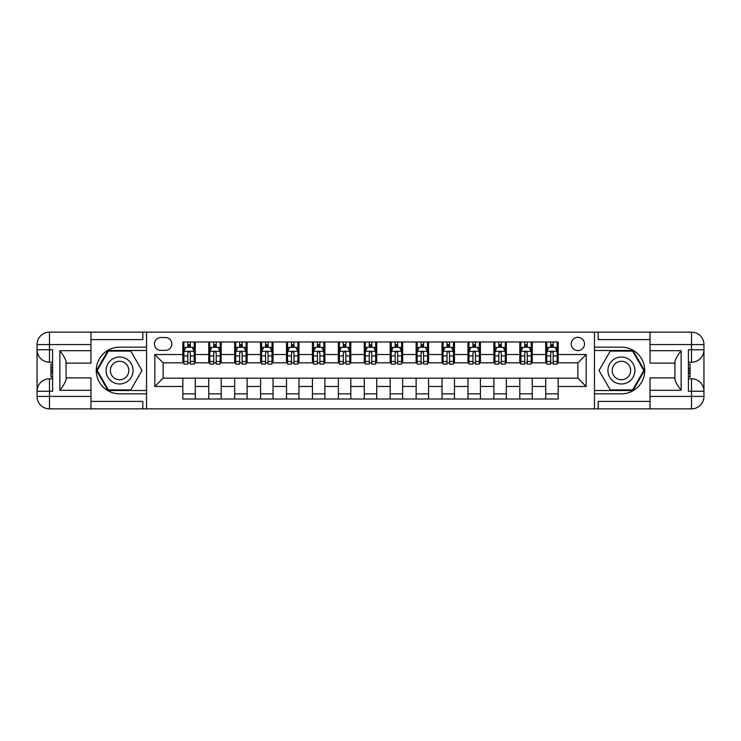 <?xml version="1.0" encoding="UTF-8"?>
<svg xmlns="http://www.w3.org/2000/svg" width="741" height="741" viewBox="0 0 741 741"><rect width="100%" height="100%" fill="white"/><g stroke="black" fill="none" stroke-linecap="round" stroke-linejoin="round"><path stroke-width="1.11" d="M577.869 337.322A6.632 6.632 0 0 0 571.237 343.954A6.632 6.632 0 0 0 577.869 350.595A6.632 6.632 0 0 0 584.501 343.954A6.632 6.632 0 0 0 577.869 337.322M90.967 401.4L142.809 401.4L142.809 408.865L650.033 408.865L650.033 396.426L691.51 396.426L691.51 391.239L688.398 391.239L688.398 349.761L691.51 349.761L691.51 344.574L650.033 344.574L650.033 350.697L681.136 350.697L681.136 390.303C677.82 386.042 675.746 382.449 674.921 379.531L674.921 361.469C675.746 358.551 677.82 354.958 681.136 350.697M160.853 350.382L165.41 350.382A6.428 6.428 0 0 0 171.838 343.954A6.428 6.428 0 0 0 165.41 337.525L160.853 337.525A6.428 6.428 0 0 0 154.424 343.954A6.428 6.428 0 0 0 160.853 350.382M594.458 347.168L594.458 393.832L621.421 393.832A23.332 23.332 0 0 0 644.744 370.5A23.332 23.332 0 0 0 621.421 347.168L594.458 347.168L594.458 332.135L90.967 332.135L90.967 344.574L49.49 344.574L49.49 349.761L52.602 349.761L52.602 391.239L49.49 391.239L49.49 396.426L90.967 396.426L90.967 390.303L59.864 390.303L59.864 350.697C63.18 354.958 65.254 358.551 66.079 361.469L66.079 379.531C65.254 382.449 63.18 386.042 59.864 390.303M146.542 393.832L146.542 347.168L119.579 347.168A23.332 23.332 0 0 0 96.256 370.5A23.332 23.332 0 0 0 119.579 393.832L146.542 393.832L146.542 408.865M182.832 386.469L154.832 386.469L154.832 354.531L182.832 354.531L182.832 362.831L163.131 362.831L163.131 378.169L182.832 378.169L182.832 399.01L558.168 399.01L558.168 378.169L577.869 378.169L577.869 362.831L558.168 362.831L558.168 354.531L586.168 354.531L586.168 386.469L558.168 386.469M558.168 354.531L558.168 341.99L182.832 341.99L182.832 354.531M545.728 341.99L545.728 362.831L546.765 362.831M550.702 362.831L553.194 362.831M557.13 362.831L558.168 362.831M545.728 362.831L531.214 362.831M519.802 341.99L519.802 362.831L520.84 362.831M524.785 362.831L527.268 362.831M519.802 362.831L505.288 362.831M493.886 341.99L493.886 362.831L494.923 362.831M498.86 362.831L501.351 362.831M493.886 362.831L479.371 362.831M467.96 341.99L467.96 362.831L468.997 362.831M472.943 362.831L475.426 362.831M467.96 362.831L453.446 362.831M442.044 341.99L442.044 362.831L443.081 362.831M447.018 362.831L449.509 362.831M442.044 362.831L427.529 362.831M416.118 341.99L416.118 362.831L417.155 362.831M421.101 362.831L423.583 362.831M416.118 362.831L401.603 362.831M390.201 341.99L390.201 362.831L391.239 362.831M395.175 362.831L397.667 362.831M390.201 362.831L375.687 362.831M364.276 341.99L364.276 362.831L365.313 362.831M369.259 362.831L371.741 362.831M364.276 362.831L349.761 362.831M338.359 341.99L338.359 362.831L339.397 362.831M343.333 362.831L345.825 362.831M338.359 362.831L323.845 362.831M312.433 341.99L312.433 362.831L313.471 362.831M317.417 362.831L319.899 362.831M312.433 362.831L297.919 362.831M286.517 341.99L286.517 362.831L287.554 362.831M291.491 362.831L293.982 362.831M286.517 362.831L272.003 362.831M260.591 341.99L260.591 362.831L261.629 362.831M265.574 362.831L268.057 362.831M260.591 362.831L246.077 362.831M234.675 341.99L234.675 362.831L235.712 362.831M239.649 362.831L242.14 362.831M234.675 362.831L220.16 362.831M208.749 341.99L208.749 362.831L209.786 362.831M213.732 362.831L216.215 362.831M208.749 362.831L194.235 362.831M182.832 362.831L183.87 362.831M187.806 362.831L190.298 362.831M182.832 378.169L195.272 378.169L195.272 399.01M558.168 378.169L195.272 378.169M195.272 341.99L195.272 362.831M182.832 347.168L183.87 347.168M187.806 347.168L190.298 347.168M194.235 347.168L195.272 347.168M182.832 393.832L195.272 393.832M208.749 378.169L208.749 399.01M221.198 341.99L221.198 362.831M208.749 347.168L209.786 347.168M213.732 347.168L216.215 347.168M220.16 347.168L221.198 347.168M221.198 378.169L221.198 399.01M208.749 393.832L221.198 393.832M234.675 378.169L234.675 399.01M247.114 378.169L247.114 399.01M234.675 393.832L247.114 393.832M247.114 341.99L247.114 362.831M234.675 347.168L235.712 347.168M239.649 347.168L242.14 347.168M246.077 347.168L247.114 347.168M260.591 378.169L260.591 399.01M273.04 378.169L273.04 399.01M260.591 393.832L273.04 393.832M273.04 341.99L273.04 362.831M260.591 347.168L261.629 347.168M265.574 347.168L268.057 347.168M272.003 347.168L273.04 347.168M286.517 378.169L286.517 399.01M298.956 378.169L298.956 399.01M286.517 393.832L298.956 393.832M298.956 341.99L298.956 362.831M286.517 347.168L287.554 347.168M291.491 347.168L293.982 347.168M297.919 347.168L298.956 347.168M312.433 378.169L312.433 399.01M324.882 378.169L324.882 399.01M312.433 393.832L324.882 393.832M324.882 341.99L324.882 362.831M312.433 347.168L313.471 347.168M317.417 347.168L319.899 347.168M323.845 347.168L324.882 347.168M338.359 378.169L338.359 399.01M350.799 378.169L350.799 399.01M338.359 393.832L350.799 393.832M350.799 341.99L350.799 362.831M338.359 347.168L339.397 347.168M343.333 347.168L345.825 347.168M349.761 347.168L350.799 347.168M364.276 378.169L364.276 399.01M376.724 378.169L376.724 399.01M364.276 393.832L376.724 393.832M376.724 341.99L376.724 362.831M364.276 347.168L365.313 347.168M369.259 347.168L371.741 347.168M375.687 347.168L376.724 347.168M390.201 378.169L390.201 399.01M402.641 378.169L402.641 399.01M390.201 393.832L402.641 393.832M402.641 341.99L402.641 362.831M390.201 347.168L391.239 347.168M395.175 347.168L397.667 347.168M401.603 347.168L402.641 347.168M416.118 378.169L416.118 399.01M428.567 378.169L428.567 399.01M416.118 393.832L428.567 393.832M428.567 341.99L428.567 362.831M416.118 347.168L417.155 347.168M421.101 347.168L423.583 347.168M427.529 347.168L428.567 347.168M442.044 378.169L442.044 399.01M454.483 378.169L454.483 399.01M442.044 393.832L454.483 393.832M454.483 341.99L454.483 362.831M442.044 347.168L443.081 347.168M447.018 347.168L449.509 347.168M453.446 347.168L454.483 347.168M467.96 378.169L467.96 399.01M480.409 378.169L480.409 399.01M467.96 393.832L480.409 393.832M480.409 341.99L480.409 362.831M467.96 347.168L468.997 347.168M472.943 347.168L475.426 347.168M479.371 347.168L480.409 347.168M493.886 378.169L493.886 399.01M506.325 378.169L506.325 399.01M493.886 393.832L506.325 393.832M506.325 341.99L506.325 362.831M493.886 347.168L494.923 347.168M498.86 347.168L501.351 347.168M505.288 347.168L506.325 347.168M519.802 378.169L519.802 399.01M532.251 378.169L532.251 399.01M519.802 393.832L532.251 393.832M532.251 341.99L532.251 362.831M519.802 347.168L520.84 347.168M524.785 347.168L527.268 347.168M531.214 347.168L532.251 347.168M545.728 378.169L545.728 399.01M545.728 393.832L558.168 393.832M545.728 347.168L546.765 347.168M550.702 347.168L553.194 347.168M557.13 347.168L558.168 347.168M163.131 362.831L154.832 354.531M163.131 378.169L154.832 386.469M586.168 354.531L577.869 362.831M586.168 386.469L577.869 378.169M190.298 344.685L187.806 344.685M194.235 361.469L190.298 361.469L190.298 364.072L194.235 364.072L194.235 351.419L192.16 347.279L185.945 347.279L183.87 351.419L183.87 364.072L187.806 364.072L187.806 361.469L183.87 361.469M183.87 351.419L183.87 341.99M194.235 351.419L194.235 341.99M187.806 347.279L187.806 341.99M190.298 341.99L190.298 347.279M190.298 361.469L190.298 352.975C189.464 351.382 188.64 351.382 187.806 352.975L187.806 361.469M216.215 344.685L213.732 344.685M220.16 361.469L216.215 361.469L216.215 364.072L220.16 364.072L220.16 351.419L218.086 347.279L211.861 347.279L209.786 351.419L209.786 364.072L213.732 364.072L213.732 361.469L209.786 361.469M209.786 351.419L209.786 341.99M220.16 351.419L220.16 341.99M213.732 347.279L213.732 341.99M216.215 341.99L216.215 347.279M216.215 361.469L216.215 352.975C215.39 351.382 214.557 351.382 213.732 352.975L213.732 361.469M242.14 344.685L239.649 344.685M246.077 361.469L242.14 361.469L242.14 364.072L246.077 364.072L246.077 351.419L244.002 347.279L237.787 347.279L235.712 351.419L235.712 364.072L239.649 364.072L239.649 361.469L235.712 361.469M235.712 351.419L235.712 341.99M246.077 351.419L246.077 341.99M239.649 347.279L239.649 341.99M242.14 341.99L242.14 347.279M242.14 361.469L242.14 352.975C241.307 351.382 240.482 351.382 239.649 352.975L239.649 361.469M268.057 344.685L265.574 344.685M272.003 361.469L268.057 361.469L268.057 364.072L272.003 364.072L272.003 351.419L269.928 347.279L263.703 347.279L261.629 351.419L261.629 364.072L265.574 364.072L265.574 361.469L261.629 361.469M261.629 351.419L261.629 341.99M272.003 351.419L272.003 341.99M265.574 347.279L265.574 341.99M268.057 341.99L268.057 347.279M268.057 361.469L268.057 352.975C267.232 351.382 266.399 351.382 265.574 352.975L265.574 361.469M293.982 344.685L291.491 344.685M297.919 361.469L293.982 361.469L293.982 364.072L297.919 364.072L297.919 351.419L295.844 347.279L289.629 347.279L287.554 351.419L287.554 364.072L291.491 364.072L291.491 361.469L287.554 361.469M287.554 351.419L287.554 341.99M297.919 351.419L297.919 341.99M291.491 347.279L291.491 341.99M293.982 341.99L293.982 347.279M293.982 361.469L293.982 352.975C293.149 351.382 292.325 351.382 291.491 352.975L291.491 361.469M112.845 358.829A13.477 13.477 0 0 0 107.908 377.243A13.477 13.477 0 0 0 126.322 382.171A13.477 13.477 0 0 0 131.259 363.757A13.477 13.477 0 0 0 112.845 358.829M114.966 362.506A9.225 9.225 0 0 0 111.595 375.113A9.225 9.225 0 0 0 124.201 378.494A9.225 9.225 0 0 0 127.572 365.887A9.225 9.225 0 0 0 114.966 362.506M141.976 370.5L130.777 389.886L108.39 389.886L97.191 370.5L108.39 351.114L130.777 351.114L141.976 370.5M614.678 382.171A13.477 13.477 0 0 0 633.092 377.243A13.477 13.477 0 0 0 628.155 358.829A13.477 13.477 0 0 0 609.741 363.757A13.477 13.477 0 0 0 614.678 382.171M616.799 378.494A9.225 9.225 0 0 0 629.405 375.113A9.225 9.225 0 0 0 626.034 362.506A9.225 9.225 0 0 0 613.428 365.887A9.225 9.225 0 0 0 616.799 378.494M610.223 351.114L632.61 351.114L643.809 370.5L632.61 389.886L610.223 389.886L599.024 370.5L610.223 351.114M146.542 347.168L146.542 332.135M59.864 350.697L90.967 350.697L90.967 344.574M90.967 350.697L90.967 363.136L66.079 363.136M90.967 396.426L90.967 408.865L49.49 408.865A12.44 12.44 0 0 1 37.05 396.426L37.05 344.574A12.44 12.44 0 0 1 49.49 332.135L90.967 332.135M66.079 377.864L90.967 377.864L90.967 390.303M142.809 408.865L90.967 408.865M37.05 391.239A12.44 12.44 0 0 1 49.49 378.799A12.44 12.44 0 0 0 37.05 391.239L49.49 391.239L49.49 378.799L52.602 378.799M52.602 362.201L49.49 362.201L49.49 349.761L37.05 349.761A12.44 12.44 0 0 0 49.49 362.201A12.44 12.44 0 0 1 37.05 349.761M142.809 332.135L142.809 339.6L90.967 339.6M146.542 350.493L108.029 350.493L96.478 370.5L108.029 390.507L146.542 390.507M52.602 364.118L50.944 364.118L50.944 372.334L52.602 372.334M50.944 370.398L52.602 370.398M50.944 368.11L52.602 368.11M50.944 367.74L52.602 367.74M50.944 372.334L50.944 376.882L52.602 376.882M50.944 372.742L52.602 372.742M594.458 393.832L594.458 408.865M594.458 332.135L691.51 332.135L691.51 344.574L703.95 344.574L703.95 396.426A12.44 12.44 0 0 1 691.51 408.865L650.033 408.865M681.136 390.303L650.033 390.303L650.033 396.426M650.033 390.303L650.033 377.864L674.921 377.864M674.921 363.136L650.033 363.136L650.033 350.697M650.033 344.574L650.033 332.135M703.95 349.761A12.44 12.44 0 0 1 691.51 362.201A12.44 12.44 0 0 0 703.95 349.761L691.51 349.761L691.51 362.201L688.398 362.201M688.398 378.799L691.51 378.799L691.51 391.239L703.95 391.239A12.44 12.44 0 0 0 691.51 378.799A12.44 12.44 0 0 1 703.95 391.239M598.191 332.135L598.191 339.6L650.033 339.6M598.191 408.865L598.191 401.4L650.033 401.4M703.95 344.574A12.44 12.44 0 0 0 691.51 332.135A12.44 12.44 0 0 1 703.95 344.574M594.458 390.507L632.971 390.507L644.522 370.5L632.971 350.493L594.458 350.493M688.398 376.882L690.056 376.882L690.056 368.666L688.398 368.666M690.056 370.602L688.398 370.602M690.056 372.89L688.398 372.89M690.056 373.26L688.398 373.26M690.056 368.666L690.056 364.118L688.398 364.118M690.056 368.258L688.398 368.258M319.899 344.685L317.417 344.685M323.845 361.469L319.899 361.469L319.899 364.072L323.845 364.072L323.845 351.419L321.77 347.279L315.546 347.279L313.471 351.419L313.471 364.072L317.417 364.072L317.417 361.469L313.471 361.469M313.471 351.419L313.471 341.99M323.845 351.419L323.845 341.99M317.417 347.279L317.417 341.99M319.899 341.99L319.899 347.279M319.899 361.469L319.899 352.975C319.075 351.382 318.241 351.382 317.417 352.975L317.417 361.469M345.825 344.685L343.333 344.685M349.761 361.469L345.825 361.469L345.825 364.072L349.761 364.072L349.761 351.419L347.686 347.279L341.471 347.279L339.397 351.419L339.397 364.072L343.333 364.072L343.333 361.469L339.397 361.469M339.397 351.419L339.397 341.99M349.761 351.419L349.761 341.99M343.333 347.279L343.333 341.99M345.825 341.99L345.825 347.279M345.825 361.469L345.825 352.975C344.991 351.382 344.167 351.382 343.333 352.975L343.333 361.469M371.741 344.685L369.259 344.685M375.687 361.469L371.741 361.469L371.741 364.072L375.687 364.072L375.687 351.419L373.612 347.279L367.388 347.279L365.313 351.419L365.313 364.072L369.259 364.072L369.259 361.469L365.313 361.469M365.313 351.419L365.313 341.99M375.687 351.419L375.687 341.99M369.259 347.279L369.259 341.99M371.741 341.99L371.741 347.279M371.741 361.469L371.741 352.975C370.917 351.382 370.083 351.382 369.259 352.975L369.259 361.469M397.667 344.685L395.175 344.685M401.603 361.469L397.667 361.469L397.667 364.072L401.603 364.072L401.603 351.419L399.529 347.279L393.314 347.279L391.239 351.419L391.239 364.072L395.175 364.072L395.175 361.469L391.239 361.469M391.239 351.419L391.239 341.99M401.603 351.419L401.603 341.99M395.175 347.279L395.175 341.99M397.667 341.99L397.667 347.279M397.667 361.469L397.667 352.975C396.833 351.382 396.009 351.382 395.175 352.975L395.175 361.469M423.583 344.685L421.101 344.685M427.529 361.469L423.583 361.469L423.583 364.072L427.529 364.072L427.529 351.419L425.454 347.279L419.23 347.279L417.155 351.419L417.155 364.072L421.101 364.072L421.101 361.469L417.155 361.469M417.155 351.419L417.155 341.99M427.529 351.419L427.529 341.99M421.101 347.279L421.101 341.99M423.583 341.99L423.583 347.279M423.583 361.469L423.583 352.975C422.759 351.382 421.925 351.382 421.101 352.975L421.101 361.469M449.509 344.685L447.018 344.685M453.446 361.469L449.509 361.469L449.509 364.072L453.446 364.072L453.446 351.419L451.371 347.279L445.156 347.279L443.081 351.419L443.081 364.072L447.018 364.072L447.018 361.469L443.081 361.469M443.081 351.419L443.081 341.99M453.446 351.419L453.446 341.99M447.018 347.279L447.018 341.99M449.509 341.99L449.509 347.279M449.509 361.469L449.509 352.975C448.675 351.382 447.851 351.382 447.018 352.975L447.018 361.469M475.426 344.685L472.943 344.685M479.371 361.469L475.426 361.469L475.426 364.072L479.371 364.072L479.371 351.419L477.297 347.279L471.072 347.279L468.997 351.419L468.997 364.072L472.943 364.072L472.943 361.469L468.997 361.469M468.997 351.419L468.997 341.99M479.371 351.419L479.371 341.99M472.943 347.279L472.943 341.99M475.426 341.99L475.426 347.279M475.426 361.469L475.426 352.975C474.601 351.382 473.768 351.382 472.943 352.975L472.943 361.469M501.351 344.685L498.86 344.685M505.288 361.469L501.351 361.469L501.351 364.072L505.288 364.072L505.288 351.419L503.213 347.279L496.998 347.279L494.923 351.419L494.923 364.072L498.86 364.072L498.86 361.469L494.923 361.469M494.923 351.419L494.923 341.99M505.288 351.419L505.288 341.99M498.86 347.279L498.86 341.99M501.351 341.99L501.351 347.279M501.351 361.469L501.351 352.975C500.518 351.382 499.693 351.382 498.86 352.975L498.86 361.469M527.268 344.685L524.785 344.685M531.214 361.469L527.268 361.469L527.268 364.072L531.214 364.072L531.214 351.419L529.139 347.279L522.914 347.279L520.84 351.419L520.84 364.072L524.785 364.072L524.785 361.469L520.84 361.469M520.84 351.419L520.84 341.99M531.214 351.419L531.214 341.99M524.785 347.279L524.785 341.99M527.268 341.99L527.268 347.279M527.268 361.469L527.268 352.975C526.443 351.382 525.61 351.382 524.785 352.975L524.785 361.469M553.194 344.685L550.702 344.685M557.13 361.469L553.194 361.469L553.194 364.072L557.13 364.072L557.13 351.419L555.055 347.279L548.84 347.279L546.765 351.419L546.765 364.072L550.702 364.072L550.702 361.469L546.765 361.469M546.765 351.419L546.765 341.99M557.13 351.419L557.13 341.99M550.702 347.279L550.702 341.99M553.194 341.99L553.194 347.279M553.194 361.469L553.194 352.975C552.36 351.382 551.536 351.382 550.702 352.975L550.702 361.469M208.749 386.469L195.272 386.469M208.749 354.531L195.272 354.531M234.675 354.531L221.198 354.531M234.675 386.469L221.198 386.469M260.591 354.531L247.114 354.531M260.591 386.469L247.114 386.469M286.517 354.531L273.04 354.531M286.517 386.469L273.04 386.469M312.433 354.531L298.956 354.531M312.433 386.469L298.956 386.469M338.359 354.531L324.882 354.531M338.359 386.469L324.882 386.469M364.276 354.531L350.799 354.531M364.276 386.469L350.799 386.469M390.201 354.531L376.724 354.531M390.201 386.469L376.724 386.469M416.118 354.531L402.641 354.531M416.118 386.469L402.641 386.469M442.044 354.531L428.567 354.531M442.044 386.469L428.567 386.469M467.96 354.531L454.483 354.531M467.96 386.469L454.483 386.469M493.886 354.531L480.409 354.531M493.886 386.469L480.409 386.469M519.802 354.531L506.325 354.531M519.802 386.469L506.325 386.469M545.728 354.531L532.251 354.531M545.728 386.469L532.251 386.469M194.188 351.317L183.916 351.317M183.87 347.52L185.815 347.52M192.29 347.52L194.235 347.52M187.806 355.912L183.87 355.912M194.235 355.912L190.298 355.912M190.298 346.001L187.806 346.001M220.105 351.317L209.842 351.317M209.786 347.52L211.741 347.52M218.206 347.52L220.16 347.52M213.732 355.912L209.786 355.912M220.16 355.912L216.215 355.912M216.215 346.001L213.732 346.001M246.031 351.317L235.758 351.317M235.712 347.52L237.657 347.52M244.132 347.52L246.077 347.52M239.649 355.912L235.712 355.912M246.077 355.912L242.14 355.912M242.14 346.001L239.649 346.001M271.947 351.317L261.684 351.317M261.629 347.52L263.583 347.52M270.048 347.52L272.003 347.52M265.574 355.912L261.629 355.912M272.003 355.912L268.057 355.912M268.057 346.001L265.574 346.001M297.873 351.317L287.601 351.317M287.554 347.52L289.499 347.52M295.974 347.52L297.919 347.52M291.491 355.912L287.554 355.912M297.919 355.912L293.982 355.912M293.982 346.001L291.491 346.001M49.49 332.135A12.44 12.44 0 0 0 37.05 344.574L49.49 344.574L49.49 332.135M49.49 408.865L49.49 396.426L37.05 396.426A12.44 12.44 0 0 0 49.49 408.865M691.51 408.865A12.44 12.44 0 0 0 703.95 396.426L691.51 396.426L691.51 408.865M323.789 351.317L313.526 351.317M313.471 347.52L315.425 347.52M321.89 347.52L323.845 347.52M317.417 355.912L313.471 355.912M323.845 355.912L319.899 355.912M319.899 346.001L317.417 346.001M349.715 351.317L339.443 351.317M339.397 347.52L341.342 347.52M347.816 347.52L349.761 347.52M343.333 355.912L339.397 355.912M349.761 355.912L345.825 355.912M345.825 346.001L343.333 346.001M375.631 351.317L365.369 351.317M365.313 347.52L367.267 347.52M373.733 347.52L375.687 347.52M369.259 355.912L365.313 355.912M375.687 355.912L371.741 355.912M371.741 346.001L369.259 346.001M401.557 351.317L391.285 351.317M391.239 347.52L393.184 347.52M399.658 347.52L401.603 347.52M395.175 355.912L391.239 355.912M401.603 355.912L397.667 355.912M397.667 346.001L395.175 346.001M427.474 351.317L417.211 351.317M417.155 347.52L419.11 347.52M425.575 347.52L427.529 347.52M421.101 355.912L417.155 355.912M427.529 355.912L423.583 355.912M423.583 346.001L421.101 346.001M453.399 351.317L443.127 351.317M443.081 347.52L445.026 347.52M451.501 347.52L453.446 347.52M447.018 355.912L443.081 355.912M453.446 355.912L449.509 355.912M449.509 346.001L447.018 346.001M479.316 351.317L469.053 351.317M468.997 347.52L470.952 347.52M477.417 347.52L479.371 347.52M472.943 355.912L468.997 355.912M479.371 355.912L475.426 355.912M475.426 346.001L472.943 346.001M505.242 351.317L494.969 351.317M494.923 347.52L496.868 347.52M503.343 347.52L505.288 347.52M498.86 355.912L494.923 355.912M505.288 355.912L501.351 355.912M501.351 346.001L498.86 346.001M531.158 351.317L520.895 351.317M520.84 347.52L522.794 347.52M529.259 347.52L531.214 347.52M524.785 355.912L520.84 355.912M531.214 355.912L527.268 355.912M527.268 346.001L524.785 346.001M557.084 351.317L546.812 351.317M546.765 347.52L548.711 347.52M555.185 347.52L557.13 347.52M550.702 355.912L546.765 355.912M557.13 355.912L553.194 355.912M553.194 346.001L550.702 346.001"/></g></svg>
